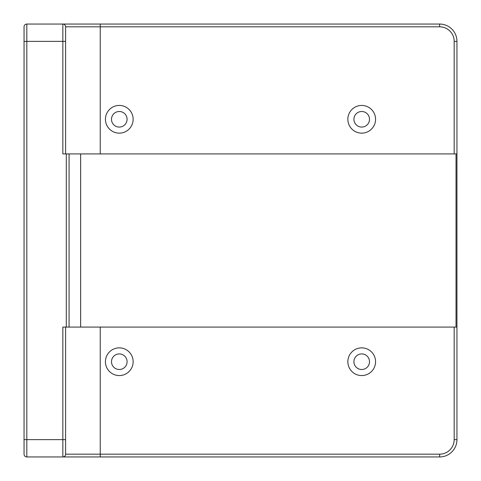<?xml version="1.0" encoding="UTF-8"?>
<svg xmlns="http://www.w3.org/2000/svg" width="481" height="481" viewBox="0 0 481 481"><rect width="100%" height="100%" fill="white"/><g stroke="black" fill="none" stroke-linecap="round" stroke-linejoin="round"><path stroke-width="0.72" d="M119.288 347.859A13.853 13.853 0 0 0 105.435 361.712A13.853 13.853 0 0 0 119.288 375.565A13.853 13.853 0 0 0 133.141 361.712A13.853 13.853 0 0 0 119.288 347.859M119.288 353.92A7.792 7.792 0 0 0 111.496 361.712A7.792 7.792 0 0 0 119.288 369.504A7.792 7.792 0 0 0 127.08 361.712A7.792 7.792 0 0 0 119.288 353.92M361.712 347.859A13.853 13.853 0 0 0 347.859 361.712A13.853 13.853 0 0 0 361.712 375.565A13.853 13.853 0 0 0 375.565 361.712A13.853 13.853 0 0 0 361.712 347.859M361.712 353.92A7.792 7.792 0 0 0 353.92 361.712A7.792 7.792 0 0 0 361.712 369.504A7.792 7.792 0 0 0 369.504 361.712A7.792 7.792 0 0 0 361.712 353.92M361.712 105.435A13.853 13.853 0 0 0 347.859 119.288A13.853 13.853 0 0 0 361.712 133.141A13.853 13.853 0 0 0 375.565 119.288A13.853 13.853 0 0 0 361.712 105.435M361.712 111.496A7.792 7.792 0 0 0 353.92 119.288A7.792 7.792 0 0 0 361.712 127.08A7.792 7.792 0 0 0 369.504 119.288A7.792 7.792 0 0 0 361.712 111.496M119.288 105.435A13.853 13.853 0 0 0 105.435 119.288A13.853 13.853 0 0 0 119.288 133.141A13.853 13.853 0 0 0 133.141 119.288A13.853 13.853 0 0 0 119.288 105.435M119.288 111.496A7.792 7.792 0 0 0 111.496 119.288A7.792 7.792 0 0 0 119.288 127.08A7.792 7.792 0 0 0 127.08 119.288A7.792 7.792 0 0 0 119.288 111.496M292.051 456.95L289.628 456.95M100.24 327.08L100.24 454.178L439.634 454.178A14.544 14.544 0 0 0 454.178 439.634L456.95 439.634L456.95 327.08L456.95 439.634A17.316 17.316 0 0 1 439.634 456.95L26.822 456.95A2.772 2.772 0 0 1 24.05 454.178L24.05 26.822A2.772 2.772 0 0 1 26.822 24.05L439.634 24.05A17.316 17.316 0 0 1 456.95 41.366L456.95 153.92L456.95 41.366L454.178 41.366A14.544 14.544 0 0 0 439.634 26.822L100.24 26.822L100.24 153.92M322.775 456.95L320.352 456.95M456.024 153.92L456.95 153.92L456.95 327.08L456.024 327.08L456.024 153.92L80.64 153.92L80.64 327.08L62.837 327.08L62.837 439.634L26.822 439.634L26.822 456.95A2.772 2.772 0 0 1 24.05 454.178M26.822 24.05L26.822 41.366L62.837 41.366L62.837 153.92L80.64 153.92M80.64 327.08L456.024 327.08M65.608 327.08L65.608 454.178L65.608 439.634L62.837 439.634L62.837 456.95A2.772 2.772 0 0 0 65.608 454.178A2.772 2.772 0 0 1 62.837 456.95A2.772 2.772 0 0 0 65.608 454.178L100.24 454.178L100.24 456.95M100.24 24.05L100.24 26.822L65.608 26.822A2.772 2.772 0 0 0 62.837 24.05A2.772 2.772 0 0 1 65.608 26.822A2.772 2.772 0 0 0 62.837 24.05L62.837 41.366L65.608 41.366L65.608 26.822L65.608 153.92M69.072 153.92L69.072 327.08M320.466 456.95L317.628 456.95M300.216 456.95L297.715 456.95M289.742 456.95L286.904 456.95M250.595 456.95L246.585 456.95M24.05 41.366L26.822 41.366L26.822 439.634L24.05 439.634M66.3 327.08L66.3 153.92M454.178 439.634L454.178 327.08M454.178 153.92L454.178 41.366M456.95 439.634A17.316 17.316 0 0 1 439.634 456.95L439.634 454.178M439.634 26.822L439.634 24.05A17.316 17.316 0 0 1 456.95 41.366"/></g></svg>
